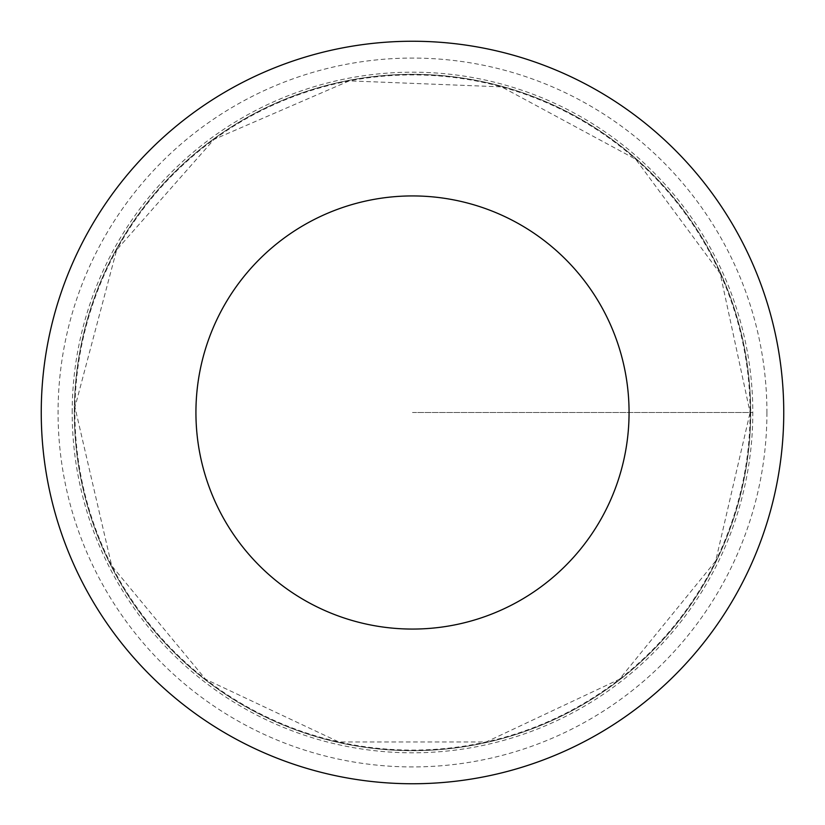 <?xml version="1.0" encoding="UTF-8"?>
<svg xmlns="http://www.w3.org/2000/svg" width="825" height="825" viewBox="0 0 825 825"><rect width="100%" height="100%" fill="white"/><g stroke="black" fill="none" stroke-linecap="round" stroke-linejoin="round"><path stroke-width="0.62" stroke-dasharray="4.12 3.09" d="M750.688 412.5A338.188 338.188 0 0 1 243.406 705.375A338.188 338.188 0 0 1 243.406 119.625A338.188 338.188 0 0 1 750.688 412.5A338.188 338.188 0 0 1 243.406 705.375A338.188 338.188 0 0 1 243.406 119.625A338.188 338.188 0 0 1 750.688 412.5M783.75 412.5A371.25 371.25 0 0 1 226.875 734.013A371.25 371.25 0 0 1 226.875 90.987A371.25 371.25 0 0 1 783.75 412.5M72.188 412.5A340.312 340.312 0 0 1 412.5 72.188A340.312 340.312 0 0 1 752.812 412.5A340.312 340.312 0 0 1 412.5 752.812A340.312 340.312 0 0 1 72.188 412.5M412.5 412.5L752.812 412.5L412.5 412.5M750.1 412.5A337.6 337.6 0 0 1 243.705 704.87A337.6 337.6 0 0 1 243.705 120.13A337.6 337.6 0 0 1 750.1 412.5L715.677 561.021L619.42 679.253L486.142 741.974L338.858 741.964L205.58 679.253L111.695 565.764L74.941 407.199L116.655 249.862L214.067 139.373L349.243 80.881L501.579 86.862L635.755 159.266L720.194 273.57L750.1 412.5M766.92 412.5A354.42 354.42 0 0 1 235.29 719.441A354.42 354.42 0 0 1 235.29 105.559A354.42 354.42 0 0 1 766.92 412.5"/><path stroke-width="1.24" d="M629.062 412.5A216.562 216.562 0 0 1 304.219 600.053A216.562 216.562 0 0 1 304.219 224.947A216.562 216.562 0 0 1 629.062 412.5M783.75 412.5A371.25 371.25 0 0 1 226.875 734.013A371.25 371.25 0 0 1 226.875 90.987A371.25 371.25 0 0 1 783.75 412.5"/></g></svg>
